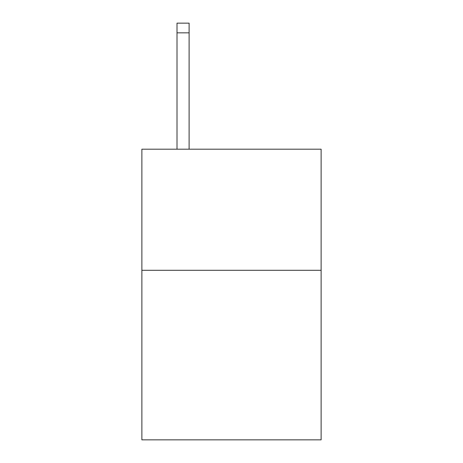 <?xml version="1.0" encoding="UTF-8"?>
<svg xmlns="http://www.w3.org/2000/svg" width="463" height="463" viewBox="0 0 463 463"><rect width="100%" height="100%" fill="white"/><g stroke="black" fill="none" stroke-linecap="round" stroke-linejoin="round"><path stroke-width="0.69" d="M321.119 270.299L321.119 439.85L141.881 439.85L141.881 149.196L321.119 149.196L321.119 270.299L141.881 270.299M189.112 149.196L189.112 32.838L177.005 32.838L177.005 23.15L189.112 23.15L189.112 32.838M177.005 149.196L177.005 32.838"/></g></svg>
